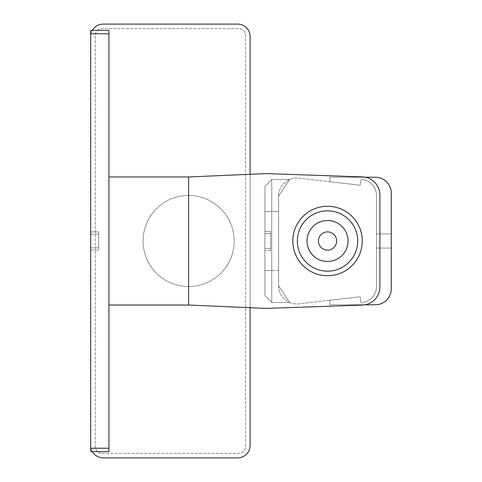 <?xml version="1.0" encoding="UTF-8"?>
<svg xmlns="http://www.w3.org/2000/svg" width="482" height="482" viewBox="0 0 482 482"><rect width="100%" height="100%" fill="white"/><g stroke="black" fill="none" stroke-linecap="round" stroke-linejoin="round"><path stroke-width="0.36" stroke-dasharray="2.41 1.81" d="M362.319 305.094A18.22 18.22 0 0 0 379.906 286.886L379.906 195.114A18.22 18.22 0 0 0 362.319 176.906L266.046 173.586L188.625 176.966L266.046 173.586L362.319 176.906A18.22 18.22 0 0 1 379.906 195.114L379.906 286.886A18.22 18.22 0 0 1 362.319 305.094L266.046 308.414L188.625 305.034L188.625 176.966L108.926 176.966L108.926 305.034L188.625 305.034L188.625 176.966L188.625 305.034L266.046 308.414L362.319 305.094A18.22 18.22 0 0 0 379.906 286.886L379.906 195.114A18.22 18.22 0 0 0 362.319 176.906L266.046 173.586L188.625 176.966L188.625 305.034L266.046 308.414M292.803 241A34.728 34.728 0 0 0 344.895 271.077A34.728 34.728 0 0 0 344.895 210.923A34.728 34.728 0 0 0 292.803 241A34.728 34.728 0 0 0 344.895 271.077A34.728 34.728 0 0 0 344.895 210.923A34.728 34.728 0 0 0 292.803 241A34.728 34.728 0 0 1 344.895 210.923A34.728 34.728 0 0 1 344.895 271.077A34.728 34.728 0 0 1 292.803 241M297.358 241A30.173 30.173 0 0 0 342.618 267.13A30.173 30.173 0 0 0 342.618 214.87A30.173 30.173 0 0 0 297.358 241A30.173 30.173 0 0 1 342.618 214.87A30.173 30.173 0 0 1 342.618 267.13A30.173 30.173 0 0 1 297.358 241A30.173 30.173 0 0 0 342.618 267.13A30.173 30.173 0 0 0 342.618 214.87A30.173 30.173 0 0 0 297.358 241M307.04 241A20.497 20.497 0 0 0 337.78 258.75A20.497 20.497 0 0 0 337.78 223.25A20.497 20.497 0 0 0 307.04 241A20.497 20.497 0 0 0 337.78 258.75A20.497 20.497 0 0 0 337.78 223.25A20.497 20.497 0 0 0 307.04 241A20.497 20.497 0 0 1 337.78 223.25A20.497 20.497 0 0 1 337.78 258.75A20.497 20.497 0 0 1 307.04 241M318.421 241A9.11 9.11 0 0 0 332.086 248.887A9.11 9.11 0 0 0 332.086 233.113A9.11 9.11 0 0 0 318.421 241A9.11 9.11 0 0 1 332.086 233.113A9.11 9.11 0 0 1 332.086 248.887A9.11 9.11 0 0 1 318.421 241A9.11 9.11 0 0 0 332.086 248.887A9.11 9.11 0 0 0 332.086 233.113A9.11 9.11 0 0 0 318.421 241M90.706 33.776L108.926 33.776L108.926 30.36L90.706 30.36L90.706 451.64L90.706 30.36L90.706 451.64L108.926 451.64L90.706 451.64L108.926 451.64L108.926 30.36L90.706 30.36L108.926 30.36L108.926 451.64L108.926 448.224L90.706 448.224M90.706 231.89L90.706 250.11L90.706 231.89L98.677 231.89L98.677 250.11L98.677 231.89L98.677 250.11L98.677 231.89L90.706 231.89L90.706 250.11L90.706 231.89M98.677 241L98.677 234.168L98.677 241M90.706 241L90.706 234.168L90.706 241M108.926 33.776L108.926 448.224M90.706 250.11L98.677 250.11L90.706 250.11M376.49 195.355L376.49 286.645A15.942 15.942 0 0 1 362.464 302.473A1.705 1.705 0 0 1 360.554 300.774L360.554 298.003A1.139 1.139 0 0 0 359.283 296.87L298.876 303.841A18.22 18.22 0 0 1 278.572 285.748L278.572 196.252A18.22 18.22 0 0 1 298.876 178.159L359.283 185.13A1.139 1.139 0 0 0 360.554 183.997L360.554 181.226A1.705 1.705 0 0 1 362.464 179.527A15.942 15.942 0 0 1 376.49 195.355L376.49 286.645A15.942 15.942 0 0 1 362.464 302.473A1.705 1.705 0 0 1 360.554 300.774L360.554 298.003A1.139 1.139 0 0 0 359.283 296.87L298.876 303.841A18.22 18.22 0 0 1 278.572 285.748L278.572 196.252A18.22 18.22 0 0 1 298.876 178.159L359.283 185.13A1.139 1.139 0 0 0 360.554 183.997L360.554 181.226A1.705 1.705 0 0 1 362.464 179.527A15.942 15.942 0 0 1 376.49 195.355L376.49 286.645A15.942 15.942 0 0 1 362.464 302.473A1.705 1.705 0 0 1 360.554 300.774L360.554 298.003A1.139 1.139 0 0 0 359.283 296.87L329.808 300.274L329.808 304.763L375.351 304.763A15.942 15.942 0 0 0 391.294 288.82L391.294 193.18A15.942 15.942 0 0 0 375.351 177.237L329.808 177.237L329.808 181.726L359.283 185.13A1.139 1.139 0 0 0 360.554 183.997L360.554 181.226A1.705 1.705 0 0 1 362.464 179.527A15.942 15.942 0 0 1 376.49 195.355L376.49 286.645A15.942 15.942 0 0 1 362.464 302.473A1.705 1.705 0 0 1 360.554 300.774L360.554 298.003A1.139 1.139 0 0 0 359.283 296.87L329.808 300.274L329.808 304.763L375.351 304.763A15.942 15.942 0 0 0 391.294 288.82L391.294 193.18A15.942 15.942 0 0 0 375.351 177.237L329.808 177.237L329.808 181.726L359.283 185.13A1.139 1.139 0 0 0 360.554 183.997L360.554 181.226A1.705 1.705 0 0 1 362.464 179.527A15.942 15.942 0 0 1 376.49 195.355L376.49 286.645A15.942 15.942 0 0 1 362.464 302.473A1.705 1.705 0 0 1 360.554 300.774L360.554 298.003A1.139 1.139 0 0 0 359.283 296.87L329.808 300.274L329.808 304.763L329.808 300.274L359.283 296.87A1.139 1.139 0 0 1 360.554 298.003L360.554 300.774A1.705 1.705 0 0 0 362.464 302.473A15.942 15.942 0 0 0 376.49 286.645L376.49 195.355A15.942 15.942 0 0 0 362.464 179.527A15.942 15.942 0 0 1 376.49 195.355M237.584 457.9L103.232 457.9A12.526 12.526 0 0 1 90.706 445.374L90.706 36.626A12.526 12.526 0 0 1 103.232 24.1L237.584 24.1A12.526 12.526 0 0 1 250.11 36.626L250.11 445.374A12.526 12.526 0 0 1 237.584 457.9A12.526 12.526 0 0 0 250.11 445.374L250.11 36.626A12.526 12.526 0 0 0 237.584 24.1L103.232 24.1A12.526 12.526 0 0 0 90.706 36.626L90.706 445.374A12.526 12.526 0 0 0 103.232 457.9L237.584 457.9A12.526 12.526 0 0 0 250.11 445.374M143.082 241A45.543 45.543 0 0 0 211.399 280.44A45.543 45.543 0 0 0 211.399 201.56A45.543 45.543 0 0 0 143.082 241A45.543 45.543 0 0 0 211.399 280.44A45.543 45.543 0 0 0 211.399 201.56A45.543 45.543 0 0 0 143.082 241A45.543 45.543 0 0 1 211.399 201.56A45.543 45.543 0 0 1 211.399 280.44A45.543 45.543 0 0 1 143.082 241A45.543 45.543 0 0 1 211.399 201.56A45.543 45.543 0 0 1 211.399 280.44A45.543 45.543 0 0 1 143.082 241M250.11 174.285L250.11 307.715L250.11 174.285M270.601 231.324L270.601 250.676L270.601 231.324L270.601 250.676L270.601 231.324L264.913 231.324L264.913 250.676L264.913 231.324L264.913 250.676L264.913 231.324L264.913 250.676L264.913 231.324L264.913 250.676L264.913 231.324L270.601 231.324L270.601 250.676L270.601 231.324L270.601 250.676L270.601 231.324L264.913 231.324L270.601 231.324M270.601 248.399L270.601 233.601L270.601 248.399L270.601 233.601L270.601 248.399L270.601 233.601L270.601 248.399L270.601 233.601L270.601 248.399L264.913 248.399L264.913 233.601L264.913 248.399L264.913 233.601L264.913 248.399L270.601 248.399L264.913 248.399L264.913 233.601L264.913 248.399L264.913 233.601L270.601 233.601L264.913 233.601L264.913 248.399L270.601 248.399M264.913 211.399L264.913 295.653L264.913 186.347L264.913 211.399L264.913 186.347L271.74 179.515L289.598 179.515L278.572 196.252L278.572 211.399L278.572 196.252L289.598 179.515L271.74 179.515L271.74 270.601L271.74 179.515L289.598 179.515L271.74 179.515L271.74 302.485L289.598 302.485L271.74 302.485L271.74 179.515L264.913 186.347L271.74 179.515L264.913 186.347L264.913 270.601L264.913 211.399L278.572 211.399L278.572 270.601L278.572 196.252L289.598 179.515L278.572 196.252L278.572 285.748L289.598 302.485L278.572 285.748L278.572 211.399L264.913 211.399M271.74 302.485L264.913 295.653L264.913 270.601L264.913 295.653L271.74 302.485L264.913 295.653L271.74 302.485L289.598 302.485L278.572 285.748L278.572 270.601L278.572 285.748L289.598 302.485L271.74 302.485L271.74 270.601L271.74 302.485M391.294 241L391.294 248.061L391.294 241M365.199 177.237L329.808 177.237L329.808 181.726L359.283 185.13A1.139 1.139 0 0 0 360.554 183.997L360.554 181.226A1.705 1.705 0 0 1 362.464 179.527A1.705 1.705 0 0 0 360.554 181.226L360.554 183.997A1.139 1.139 0 0 1 359.283 185.13L329.808 181.726L329.808 177.237L375.351 177.237M376.49 241L376.49 248.061L376.49 241M188.625 305.034L108.926 305.034L108.926 176.966L188.625 176.966L188.625 305.034L108.926 305.034L108.926 176.966L188.625 176.966L188.625 305.034M270.601 250.676L264.913 250.676L270.601 250.676M102.094 453.345L238.723 453.345A6.832 6.832 0 0 0 245.555 446.513L245.555 35.487A6.832 6.832 0 0 0 238.723 28.655L102.094 28.655A6.832 6.832 0 0 0 95.261 35.487L95.261 446.513A6.832 6.832 0 0 0 102.094 453.345L238.723 453.345A6.832 6.832 0 0 0 245.555 446.513L245.555 35.487A6.832 6.832 0 0 0 238.723 28.655L102.094 28.655A6.832 6.832 0 0 0 95.261 35.487L95.261 446.513A6.832 6.832 0 0 0 102.094 453.345M92.387 30.36A12.526 12.526 0 0 0 90.706 36.626A12.526 12.526 0 0 1 103.232 24.1M103.232 457.9A12.526 12.526 0 0 1 90.706 445.374A12.526 12.526 0 0 0 92.387 451.64M237.584 24.1A12.526 12.526 0 0 1 250.11 36.626M278.572 270.601L264.913 270.601L278.572 270.601M271.74 270.601L264.913 270.601L271.74 270.601M90.706 247.832L98.677 247.832L90.706 247.832M90.706 234.168L98.677 234.168L90.706 234.168M264.913 233.601L270.601 233.601L264.913 233.601M391.294 233.939L376.49 233.939L391.294 233.939M391.294 248.061L376.49 248.061L391.294 248.061"/><path stroke-width="0.72" d="M188.625 176.966L266.046 173.586L362.319 176.906A18.22 18.22 0 0 1 379.906 195.114L379.906 286.886A18.22 18.22 0 0 1 362.319 305.094L266.046 308.414L188.625 305.034L188.625 176.966L108.926 176.966L108.926 305.034L188.625 305.034L188.625 176.966M292.803 241A34.728 34.728 0 0 1 344.895 210.923A34.728 34.728 0 0 1 344.895 271.077A34.728 34.728 0 0 1 292.803 241M297.358 241A30.173 30.173 0 0 1 342.618 214.87A30.173 30.173 0 0 1 342.618 267.13A30.173 30.173 0 0 1 297.358 241M307.04 241A20.497 20.497 0 0 1 337.78 223.25A20.497 20.497 0 0 1 337.78 258.75A20.497 20.497 0 0 1 307.04 241M318.421 241A9.11 9.11 0 0 1 332.086 233.113A9.11 9.11 0 0 1 332.086 248.887A9.11 9.11 0 0 1 318.421 241M90.706 448.224L108.926 448.224L108.926 451.64L90.706 451.64L90.706 30.36L108.926 30.36L108.926 33.776L90.706 33.776M108.926 448.224L108.926 33.776M103.232 24.1L237.584 24.1L103.232 24.1A12.526 12.526 0 0 0 92.387 30.36M250.11 36.626L250.11 174.285L250.11 36.626A12.526 12.526 0 0 0 237.584 24.1M250.11 307.715L250.11 445.374L250.11 307.715M237.584 457.9L103.232 457.9L237.584 457.9A12.526 12.526 0 0 0 250.11 445.374M375.351 177.237A15.942 15.942 0 0 1 391.294 193.18L391.294 288.82A15.942 15.942 0 0 1 375.351 304.763L365.199 304.763L375.351 304.763A15.942 15.942 0 0 0 391.294 288.82L391.294 193.18A15.942 15.942 0 0 0 375.351 177.237L365.199 177.237M266.046 308.414L362.319 305.094M92.387 451.64A12.526 12.526 0 0 0 103.232 457.9"/></g></svg>
